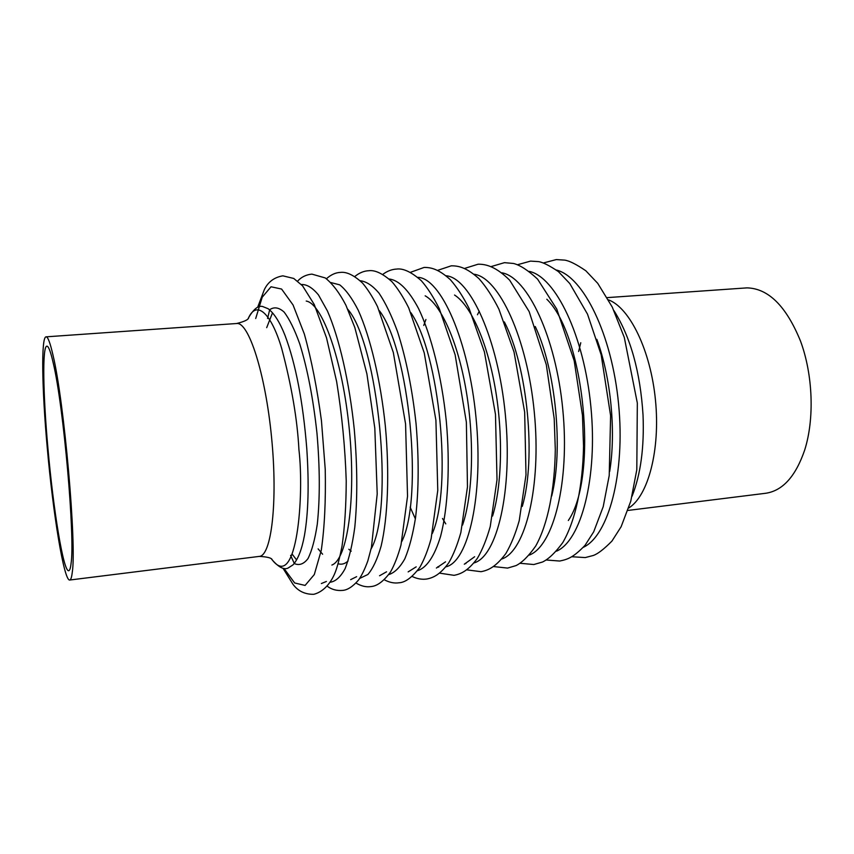 <?xml version="1.0" encoding="UTF-8"?>
<svg xmlns="http://www.w3.org/2000/svg" width="854" height="854" viewBox="0 0 854 854"><rect width="100%" height="100%" fill="white"/><g stroke="black" fill="none" stroke-linecap="round" stroke-linejoin="round"><path stroke-width="1.28" d="M47.952 448.521C43.063 394.697 42.177 346.158 46.874 346.169L47.119 346.19C48.763 346.66 50.824 352.328 53.279 363.206C63.634 406.162 75.216 538.052 71.053 563.576C70.498 568.23 69.718 570.611 68.704 570.718C63.452 571.966 53.311 509.678 47.952 448.521M580.773 342.753L578.628 351.538M248.45 318.062C256.702 299.487 271.401 313.653 281.671 348.368C291.609 385.859 297.363 419.602 298.921 449.578C304.43 496.142 296.808 591.363 272.394 560.096M47.258 447.752C41.963 389.616 40.981 336.796 46.084 336.839C47.877 336.732 50.162 342.774 52.948 354.944C64.199 401.166 76.86 545.428 72.238 572.543C71.651 577.4 70.807 579.898 69.729 580.026C64.018 581.318 53.044 513.788 47.258 447.752M607.247 297.619L746.994 287.873C768.461 288.449 786.331 306.255 800.593 341.29C812.997 375.023 814.567 418.93 804.681 450.058C795.672 476.34 782.702 490.74 765.771 493.26L627.936 510.436M348.069 560.993C345.069 563.757 341.91 564.718 338.59 563.896M267.58 318.489L269.693 309.671M294.374 563.619L290.606 555.378M266.694 327.669L272.138 313.728M295.996 559.178L292.474 554.534M608.518 299.871C629.761 307.739 650.705 350.524 655.488 400.345C660.398 450.154 648.079 496.174 628.747 507.981M556.445 270.045C583.261 276.536 611.912 334.341 618.574 403.931C625.438 473.511 608.464 535.746 583.389 547.275M596.839 339.326C610.909 377.425 616.15 431.43 609.681 471.525M529.309 271.391C555.484 276.867 584.072 335.526 590.872 406.632C597.885 477.706 581.136 540.774 556.509 551.182M546.827 299.231C584.606 335.974 598.334 477.172 568.326 520.492M501.885 272.8C527.356 277.166 555.826 336.711 562.775 409.354C569.949 481.987 553.477 545.898 529.331 555.089M535.266 326.527C555.794 370.156 563.469 449.172 551.737 495.939M474.173 274.251C498.864 277.443 527.174 337.874 534.284 412.13C541.607 486.364 525.466 551.108 501.853 558.996M504.362 321.926C527.526 366.462 536.451 458.246 522.296 506.401M446.151 275.767C470.01 277.689 498.095 339.006 505.376 414.937C512.859 490.847 497.103 556.424 474.055 562.914M465.857 563.608L465.152 563.491M454.531 295.025C470.49 305.113 486.919 341.056 495.096 387.46C503.252 433.832 502.003 485.446 492.577 516.062M474.643 556.733L464.32 564.216M417.787 277.347C440.739 277.87 468.59 340.095 476.03 417.787C483.684 495.469 468.355 561.879 445.927 566.821M438.732 567.12L437.664 566.875M425.164 295.815C441.134 304.643 458.128 342.497 466.359 391.879C474.6 441.23 472.753 495.544 462.558 525.071M445.553 561.825L436.383 568.038M389.157 279.002C398.829 280.133 408.618 289.965 418.513 308.486C431.249 334.992 441.646 376.368 446.247 420.68C450.271 465.067 448.03 507.671 440.643 536.131C434.505 556.21 426.786 567.729 417.51 570.707M410.849 312.649C439.65 354.196 452.577 487.196 432.316 533.515M416.208 566.842L408.148 571.892M360.207 280.742C366.281 281.404 372.557 285.556 379.027 293.178C385.496 302.818 391.655 315.638 397.516 331.63C406.077 358.285 412.258 388.954 416.047 423.616C419.004 458.374 418.855 489.652 415.578 517.46C412.909 534.284 409.333 548.044 404.849 558.751C399.96 567.483 394.601 572.756 388.773 574.582M379.389 310.717C409.301 349.521 423.701 497.626 401.818 541.468M386.563 571.796L379.571 575.756M330.946 282.578L339.721 284.852C345.87 289.709 352.029 298.153 358.2 310.173C370.337 336.988 380.606 380.169 385.4 426.594C389.637 473.073 387.876 517.428 381.13 546.08C377.393 559.06 372.974 568.54 367.871 574.496L359.705 578.414M347.77 309.265C378.386 344.45 394.345 508.557 371.074 548.983M356.63 576.674L350.652 579.642M301.366 284.521C306.799 284.243 312.5 287.723 318.489 294.95L327.424 310.963C339.219 337.896 349.403 382.058 354.293 429.626C357.442 466.113 357.602 498.672 354.784 527.313C352.424 544.478 349.201 558.27 345.101 568.668C340.618 576.92 335.686 581.435 330.306 582.204M306.223 301.056C322.417 303.586 342.7 360.601 349.382 430.106C356.214 499.59 347.279 559.445 331.886 565.049M326.399 581.467L321.382 583.538M255.698 318.521L262.21 297.213L271.028 286.773L281.596 289.058L293.071 304.985L304.344 334.042C311.4 359.374 317.101 388.292 321.456 420.798L325.235 469.337C325.865 500.775 324.541 527.751 321.285 550.254L314.304 574.55L305.091 585.428L294.662 582.972L283.987 568.476M269.565 309.799C273.985 306.65 278.799 307.376 284.019 311.977C289.357 318.894 294.609 329.559 299.775 343.981C307.472 368.864 313.204 398.626 316.973 433.256C319.94 467.96 320.047 498.266 317.293 524.164C314.987 539.312 311.891 550.787 307.995 558.601C303.757 564.12 299.167 565.764 294.224 563.523M248.226 318.339C253.371 309.255 258.175 305.316 262.626 306.522L268.156 308.742C274.209 313.365 279.824 322.246 285.001 335.376C295.74 363.953 302.999 401.722 306.789 448.702C309.148 484.143 308.369 513.051 304.451 535.447C301.9 549.336 298.099 559.135 293.05 564.836L288.054 568.07C283.912 570.109 278.447 567.173 271.636 559.253M248.653 317.795C248.365 319.684 244.351 321.595 236.643 323.517C248.599 321.542 265.402 373.273 271.593 437.664C277.924 502.045 271.391 556.039 259.274 556.402C267.217 556.808 271.519 557.908 272.17 559.701M415.386 518.922L410.144 507.105M351.218 551.182L348.827 549.261M322.631 554.246L318.126 548.876M423.744 325.427L425.911 319.503M445.777 523.886L442.511 518.495M477.439 314.763L479.286 311.23M614.026 310.749C630.636 337.255 640.308 372.013 643.03 415.012C644.343 447.411 640.681 474.493 632.056 496.259M543.496 262.936L556.317 259.573L564.675 260.118C569.308 260.758 576.365 264.313 585.823 270.771L597.736 283.336L612.275 307.098L624.306 337.458L637.33 403.045L636.806 469.743L630.775 501.17L621.136 526.715L611.934 541.094C603.991 549.122 597.8 553.904 593.359 555.452L585.278 557.577L572.052 556.755M517.588 264.708L530.558 261.11L538.404 261.602C542.717 262.167 549.389 265.519 558.431 271.636L569.778 283.539L587.499 314.133L601.173 354.848L610.599 415.674L609.222 475.507L603.212 506.689L593.701 531.818L585.043 545.332C573.344 557.47 567.942 559.317 559.712 561.035L546.293 560.01M491.338 266.523L504.468 262.658L513.564 263.48C520.182 265.167 528.188 270.387 537.582 279.13L556.765 309.084L574.198 360.794L582.471 415.396L583.528 446.204C582.78 486.609 575.372 520.983 562.786 542.557C555.346 552.666 548.578 559.156 542.482 562.028L533.814 564.537L520.182 563.288M464.747 268.38L478.037 264.228C486.31 264.003 496.302 266.95 509.71 280.24L529.16 311.582L546.304 364.701L554.203 418.663L555.303 449.535C554.716 490.004 547.777 524.335 535.768 545.941C528.637 556.093 522.05 562.647 516.008 565.604L507.575 568.091L493.74 566.576M437.814 270.302L451.264 265.818C458.993 265.743 466.892 267.825 479.051 278.735C486.065 286.677 492.694 296.829 498.917 309.191L514.033 351.997L524.666 412.14L526 474.909L519.232 520.63C515.624 533.451 511.151 544.446 505.814 553.606C495.811 566.853 488.499 570.291 480.994 571.689L466.935 569.874M410.507 272.298L424.128 267.43C431.441 267.366 438.903 269.33 450.432 279.77C457.029 287.318 463.263 296.904 469.124 308.529L484.421 351.955L495.48 414.382L497.017 479.702L490.249 526.512C486.673 539.173 482.393 549.773 477.407 558.292C468.387 570.397 461.384 573.963 454.05 575.329L439.757 573.173M382.838 274.358C387.214 271.081 391.794 269.32 396.598 269.074C403.237 268.145 411.489 272.031 421.364 280.752C427.534 287.809 433.512 297.117 439.308 308.678L455.129 354.773L466.369 422.26L467.469 486.865L460.872 532.458C457.509 544.5 453.495 554.588 448.83 562.711C440.312 574.326 433.693 577.72 426.733 579.023C421.972 579.695 417.126 578.852 412.215 576.493M354.826 276.493C359.363 272.821 364.007 270.899 368.736 270.729C374.991 269.843 382.763 273.536 392.039 281.809C397.772 288.449 403.344 297.16 408.735 307.942L424.257 352.958L435.914 420.264L437.771 490.377L431.142 538.575C428.003 549.955 424.257 559.509 419.912 567.216C412.268 577.315 405.319 582.503 399.064 582.77C394.388 583.506 389.467 582.513 384.3 579.781M326.431 278.735C331.021 274.657 335.707 272.543 340.49 272.405C346.649 271.647 354.015 275.223 362.587 283.133C367.786 289.303 372.76 297.128 377.511 306.607L393.342 352.563L405.565 423.915L407.539 496.27L400.996 544.98C397.964 555.986 394.441 565.028 390.438 572.095C383.627 581.286 377.158 586.111 371.02 586.559C366.302 587.338 361.295 586.175 356.011 583.058M297.651 281.083C301.355 277.038 306.084 274.71 311.859 274.113L325.278 277.945C332.676 283.87 339.55 292.954 345.902 305.198L354.837 327.584L366.91 373.935L374.81 428.153L377.212 493.922L371.437 547.35L367.861 560.79C364.978 568.796 361.915 575.158 358.669 579.877C352.916 586.538 347.557 590.05 342.603 590.402C336.828 590.915 331.726 589.548 327.317 586.292M257.673 307.237L264.324 289.666C268.017 281.959 274.177 277.347 282.834 275.831L293.744 278.457L302.551 285.812L314.219 304.451L326.527 337.864L336.636 381.589C341.963 414.745 345.165 447.87 346.233 480.973C346.137 505.568 344.728 527.345 342.006 546.304C339.743 557.63 337.629 565.892 335.686 571.091C332.484 580.079 325.214 591.427 313.792 594.299C305.006 594.48 298.067 591.139 292.965 584.285L283.048 568.326M69.729 580.026L259.274 556.402M46.084 336.839L236.643 323.517"/></g></svg>
